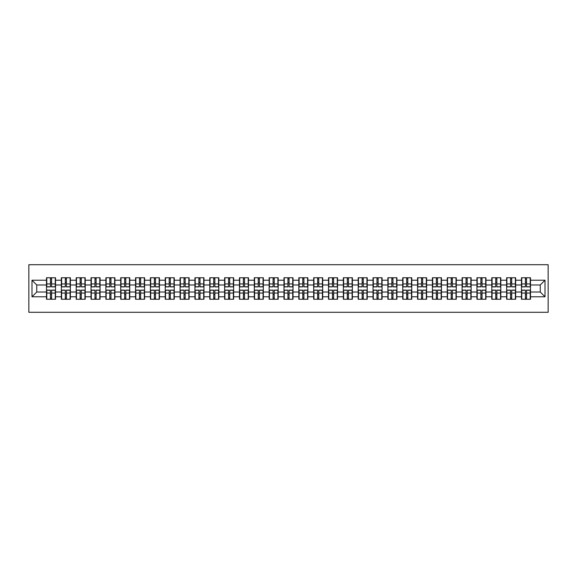 <?xml version="1.0" encoding="UTF-8"?>
<svg xmlns="http://www.w3.org/2000/svg" width="577" height="577" viewBox="0 0 577 577"><rect width="100%" height="100%" fill="white"/><g stroke="black" fill="none" stroke-linecap="round" stroke-linejoin="round"><path stroke-width="0.87" d="M28.85 312.287L548.15 312.287L548.15 264.713L28.85 264.713L28.85 312.287M540.252 292.02L540.252 284.98L530.501 284.98L530.501 292.02L540.252 292.02L545.013 296.78L545.013 280.22L530.501 280.22L530.501 277.746L521.464 277.746L521.464 284.98L515.658 284.98L515.658 292.02L521.464 292.02L521.464 284.98M545.013 296.78L530.501 296.78L530.501 299.254L521.464 299.254L521.464 296.78L515.658 296.78L515.658 299.254L506.62 299.254L506.62 296.78L500.814 296.78L500.814 299.254L491.777 299.254L491.777 296.78L485.971 296.78L485.971 299.254L476.934 299.254L476.934 296.78L471.128 296.78L471.128 299.254L462.09 299.254L462.09 296.78L456.284 296.78L456.284 299.254L447.247 299.254L447.247 296.78L441.448 296.78L441.448 299.254L432.404 299.254L432.404 296.78L426.605 296.78L426.605 299.254L417.56 299.254L417.56 296.78L411.762 296.78L411.762 299.254L402.724 299.254L402.724 296.78L396.918 296.78L396.918 299.254L387.881 299.254L387.881 296.78L382.075 296.78L382.075 299.254L373.038 299.254L373.038 296.78L367.232 296.78L367.232 299.254L358.194 299.254L358.194 296.78L352.388 296.78L352.388 299.254L343.351 299.254L343.351 296.78L337.545 296.78L337.545 299.254L328.508 299.254L328.508 296.78L322.702 296.78L322.702 299.254L313.664 299.254L313.664 296.78L307.858 296.78L307.858 299.254L298.821 299.254L298.821 296.78L293.022 296.78L293.022 299.254L283.978 299.254L283.978 296.78L278.179 296.78L278.179 299.254L269.142 299.254L269.142 296.78L263.336 296.78L263.336 299.254L254.298 299.254L254.298 296.78L248.492 296.78L248.492 299.254L239.455 299.254L239.455 296.78L233.649 296.78L233.649 299.254L224.612 299.254L224.612 296.78L218.806 296.78L218.806 299.254L209.768 299.254L209.768 296.78L203.962 296.78L203.962 299.254L194.925 299.254L194.925 296.78L189.119 296.78L189.119 299.254L180.082 299.254L180.082 296.78L174.276 296.78L174.276 299.254L165.238 299.254L165.238 296.78L159.44 296.78L159.44 299.254L150.395 299.254L150.395 296.78L144.596 296.78L144.596 299.254L135.552 299.254L135.552 296.78L129.753 296.78L129.753 299.254L120.716 299.254L120.716 296.78L114.91 296.78L114.91 299.254L105.872 299.254L105.872 296.78L100.066 296.78L100.066 299.254L91.029 299.254L91.029 296.78L85.223 296.78L85.223 299.254L76.186 299.254L76.186 296.78L70.38 296.78L70.38 299.254L61.342 299.254L61.342 296.78L55.536 296.78L55.536 299.254L46.499 299.254L46.499 296.78L31.987 296.78L31.987 280.22L46.499 280.22L46.499 284.98L36.748 284.98L36.748 292.02L46.499 292.02L46.499 284.98M521.464 280.22L515.658 280.22L515.658 277.746L506.62 277.746L506.62 280.22L500.814 280.22L500.814 277.746L491.777 277.746L491.777 280.22L485.971 280.22L485.971 277.746L476.934 277.746L476.934 280.22L471.128 280.22L471.128 277.746L462.09 277.746L462.09 280.22L456.284 280.22L456.284 277.746L447.247 277.746L447.247 280.22L441.448 280.22L441.448 277.746L432.404 277.746L432.404 280.22L426.605 280.22L426.605 277.746L417.56 277.746L417.56 280.22L411.762 280.22L411.762 277.746L402.724 277.746L402.724 280.22L396.918 280.22L396.918 277.746L387.881 277.746L387.881 280.22L382.075 280.22L382.075 277.746L373.038 277.746L373.038 280.22L367.232 280.22L367.232 277.746L358.194 277.746L358.194 280.22L352.388 280.22L352.388 277.746L343.351 277.746L343.351 280.22L337.545 280.22L337.545 277.746L328.508 277.746L328.508 280.22L322.702 280.22L322.702 277.746L313.664 277.746L313.664 280.22L307.858 280.22L307.858 277.746L298.821 277.746L298.821 280.22L293.022 280.22L293.022 277.746L283.978 277.746L283.978 280.22L278.179 280.22L278.179 277.746L269.142 277.746L269.142 280.22L263.336 280.22L263.336 277.746L254.298 277.746L254.298 280.22L248.492 280.22L248.492 277.746L239.455 277.746L239.455 280.22L233.649 280.22L233.649 277.746L224.612 277.746L224.612 280.22L218.806 280.22L218.806 277.746L209.768 277.746L209.768 280.22L203.962 280.22L203.962 277.746L194.925 277.746L194.925 280.22L189.119 280.22L189.119 277.746L180.082 277.746L180.082 280.22L174.276 280.22L174.276 277.746L165.238 277.746L165.238 280.22L159.44 280.22L159.44 277.746L150.395 277.746L150.395 280.22L144.596 280.22L144.596 277.746L135.552 277.746L135.552 280.22L129.753 280.22L129.753 277.746L120.716 277.746L120.716 280.22L114.91 280.22L114.91 277.746L105.872 277.746L105.872 280.22L100.066 280.22L100.066 277.746L91.029 277.746L91.029 280.22L85.223 280.22L85.223 277.746L76.186 277.746L76.186 280.22L70.38 280.22L70.38 277.746L61.342 277.746L61.342 280.22L55.536 280.22L55.536 277.746L46.499 277.746L46.499 280.22M521.464 292.02L521.464 296.78M515.658 292.02L515.658 296.78M515.658 280.22L515.658 284.98M500.814 292.02L506.62 292.02L506.62 284.98L500.814 284.98L500.814 296.78M506.62 292.02L506.62 296.78M506.62 280.22L506.62 284.98M500.814 280.22L500.814 284.98M485.971 292.02L491.777 292.02L491.777 284.98L485.971 284.98L485.971 296.78M491.777 292.02L491.777 296.78M491.777 280.22L491.777 284.98M485.971 280.22L485.971 284.98M471.128 292.02L476.934 292.02L476.934 284.98L471.128 284.98L471.128 296.78M476.934 292.02L476.934 296.78M476.934 280.22L476.934 284.98M471.128 280.22L471.128 284.98M456.284 292.02L462.09 292.02L462.09 284.98L456.284 284.98L456.284 296.78M462.09 292.02L462.09 296.78M462.09 280.22L462.09 284.98M456.284 280.22L456.284 284.98M441.448 292.02L447.247 292.02L447.247 284.98L441.448 284.98L441.448 296.78M447.247 292.02L447.247 296.78M447.247 280.22L447.247 284.98M441.448 280.22L441.448 284.98M426.605 292.02L432.404 292.02L432.404 284.98L426.605 284.98L426.605 296.78M432.404 292.02L432.404 296.78M432.404 280.22L432.404 284.98M426.605 280.22L426.605 284.98M411.762 292.02L417.56 292.02L417.56 284.98L411.762 284.98L411.762 296.78M417.56 292.02L417.56 296.78M417.56 280.22L417.56 284.98M411.762 280.22L411.762 284.98M396.918 292.02L402.724 292.02L402.724 284.98L396.918 284.98L396.918 296.78M402.724 292.02L402.724 296.78M402.724 280.22L402.724 284.98M396.918 280.22L396.918 284.98M382.075 292.02L387.881 292.02L387.881 284.98L382.075 284.98L382.075 296.78M387.881 292.02L387.881 296.78M387.881 280.22L387.881 284.98M382.075 280.22L382.075 284.98M367.232 292.02L373.038 292.02L373.038 284.98L367.232 284.98L367.232 296.78M373.038 292.02L373.038 296.78M373.038 280.22L373.038 284.98M367.232 280.22L367.232 284.98M352.388 292.02L358.194 292.02L358.194 284.98L352.388 284.98L352.388 296.78M358.194 292.02L358.194 296.78M358.194 280.22L358.194 284.98M352.388 280.22L352.388 284.98M337.545 292.02L343.351 292.02L343.351 284.98L337.545 284.98L337.545 296.78M343.351 292.02L343.351 296.78M343.351 280.22L343.351 284.98M337.545 280.22L337.545 284.98M322.702 292.02L328.508 292.02L328.508 284.98L322.702 284.98L322.702 296.78M328.508 292.02L328.508 296.78M328.508 280.22L328.508 284.98M322.702 280.22L322.702 284.98M307.858 292.02L313.664 292.02L313.664 284.98L307.858 284.98L307.858 296.78M313.664 292.02L313.664 296.78M313.664 280.22L313.664 284.98M307.858 280.22L307.858 284.98M293.022 292.02L298.821 292.02L298.821 284.98L293.022 284.98L293.022 296.78M298.821 292.02L298.821 296.78M298.821 280.22L298.821 284.98M293.022 280.22L293.022 284.98M278.179 292.02L283.978 292.02L283.978 284.98L278.179 284.98L278.179 296.78M283.978 292.02L283.978 296.78M283.978 280.22L283.978 284.98M278.179 280.22L278.179 284.98M263.336 292.02L269.142 292.02L269.142 284.98L263.336 284.98L263.336 296.78M269.142 292.02L269.142 296.78M269.142 280.22L269.142 284.98M263.336 280.22L263.336 284.98M248.492 292.02L254.298 292.02L254.298 284.98L248.492 284.98L248.492 296.78M254.298 292.02L254.298 296.78M254.298 280.22L254.298 284.98M248.492 280.22L248.492 284.98M233.649 292.02L239.455 292.02L239.455 284.98L233.649 284.98L233.649 296.78M239.455 292.02L239.455 296.78M239.455 280.22L239.455 284.98M233.649 280.22L233.649 284.98M218.806 292.02L224.612 292.02L224.612 284.98L218.806 284.98L218.806 296.78M224.612 292.02L224.612 296.78M224.612 280.22L224.612 284.98M218.806 280.22L218.806 284.98M203.962 292.02L209.768 292.02L209.768 284.98L203.962 284.98L203.962 296.78M209.768 292.02L209.768 296.78M209.768 280.22L209.768 284.98M203.962 280.22L203.962 284.98M189.119 292.02L194.925 292.02L194.925 284.98L189.119 284.98L189.119 296.78M194.925 292.02L194.925 296.78M194.925 280.22L194.925 284.98M189.119 280.22L189.119 284.98M174.276 292.02L180.082 292.02L180.082 284.98L174.276 284.98L174.276 296.78M180.082 292.02L180.082 296.78M180.082 280.22L180.082 284.98M174.276 280.22L174.276 284.98M159.44 292.02L165.238 292.02L165.238 284.98L159.44 284.98L159.44 296.78M165.238 292.02L165.238 296.78M165.238 280.22L165.238 284.98M159.44 280.22L159.44 284.98M144.596 292.02L150.395 292.02L150.395 284.98L144.596 284.98L144.596 296.78M150.395 292.02L150.395 296.78M150.395 280.22L150.395 284.98M144.596 280.22L144.596 284.98M129.753 292.02L135.552 292.02L135.552 284.98L129.753 284.98L129.753 296.78M135.552 292.02L135.552 296.78M135.552 280.22L135.552 284.98M129.753 280.22L129.753 284.98M114.91 292.02L120.716 292.02L120.716 284.98L114.91 284.98L114.91 296.78M120.716 292.02L120.716 296.78M120.716 280.22L120.716 284.98M114.91 280.22L114.91 284.98M100.066 292.02L105.872 292.02L105.872 284.98L100.066 284.98L100.066 296.78M105.872 292.02L105.872 296.78M105.872 280.22L105.872 284.98M100.066 280.22L100.066 284.98M85.223 292.02L91.029 292.02L91.029 284.98L85.223 284.98L85.223 296.78M91.029 292.02L91.029 296.78M91.029 280.22L91.029 284.98M85.223 280.22L85.223 284.98M70.38 292.02L76.186 292.02L76.186 284.98L70.38 284.98L70.38 296.78M76.186 292.02L76.186 296.78M76.186 280.22L76.186 284.98M70.38 280.22L70.38 284.98M55.536 292.02L61.342 292.02L61.342 284.98L55.536 284.98L55.536 296.78M61.342 292.02L61.342 296.78M61.342 280.22L61.342 284.98M55.536 280.22L55.536 284.98M46.499 292.02L46.499 296.78M36.748 292.02L31.987 296.78M31.987 280.22L36.748 284.98M530.501 292.02L530.501 296.78M530.501 280.22L530.501 284.98M545.013 280.22L540.252 284.98M55.255 277.746L55.255 286.884L51.591 286.884L51.591 277.746M50.451 277.746L50.451 286.884L46.787 286.884L46.787 277.746M50.451 278.987L51.591 278.987M51.591 282.506L50.451 282.506M46.787 299.254L46.787 290.116L50.451 290.116L50.451 299.254M51.591 299.254L51.591 290.116L55.255 290.116L55.255 299.254M51.591 298.013L50.451 298.013M50.451 294.494L51.591 294.494M70.098 277.746L70.098 286.884L66.434 286.884L66.434 277.746M65.288 277.746L65.288 286.884L61.631 286.884L61.631 277.746M65.288 278.987L66.434 278.987M66.434 282.506L65.288 282.506M84.934 277.746L84.934 286.884L81.278 286.884L81.278 277.746M80.131 277.746L80.131 286.884L76.467 286.884L76.467 277.746M80.131 278.987L81.278 278.987M81.278 282.506L80.131 282.506M99.778 277.746L99.778 286.884L96.114 286.884L96.114 277.746M94.974 277.746L94.974 286.884L91.31 286.884L91.31 277.746M94.974 278.987L96.114 278.987M96.114 282.506L94.974 282.506M114.621 277.746L114.621 286.884L110.957 286.884L110.957 277.746M109.818 277.746L109.818 286.884L106.154 286.884L106.154 277.746M109.818 278.987L110.957 278.987M110.957 282.506L109.818 282.506M129.464 277.746L129.464 286.884L125.8 286.884L125.8 277.746M124.661 277.746L124.661 286.884L120.997 286.884L120.997 277.746M124.661 278.987L125.8 278.987M125.8 282.506L124.661 282.506M61.631 299.254L61.631 290.116L65.288 290.116L65.288 299.254M66.434 299.254L66.434 290.116L70.098 290.116L70.098 299.254M66.434 298.013L65.288 298.013M65.288 294.494L66.434 294.494M76.467 299.254L76.467 290.116L80.131 290.116L80.131 299.254M81.278 299.254L81.278 290.116L84.934 290.116L84.934 299.254M81.278 298.013L80.131 298.013M80.131 294.494L81.278 294.494M91.31 299.254L91.31 290.116L94.974 290.116L94.974 299.254M96.114 299.254L96.114 290.116L99.778 290.116L99.778 299.254M96.114 298.013L94.974 298.013M94.974 294.494L96.114 294.494M106.154 299.254L106.154 290.116L109.818 290.116L109.818 299.254M110.957 299.254L110.957 290.116L114.621 290.116L114.621 299.254M110.957 298.013L109.818 298.013M109.818 294.494L110.957 294.494M120.997 299.254L120.997 290.116L124.661 290.116L124.661 299.254M125.8 299.254L125.8 290.116L129.464 290.116L129.464 299.254M125.8 298.013L124.661 298.013M124.661 294.494L125.8 294.494M144.308 277.746L144.308 286.884L140.644 286.884L140.644 277.746M139.504 277.746L139.504 286.884L135.84 286.884L135.84 277.746M139.504 278.987L140.644 278.987M140.644 282.506L139.504 282.506M135.84 299.254L135.84 290.116L139.504 290.116L139.504 299.254M140.644 299.254L140.644 290.116L144.308 290.116L144.308 299.254M140.644 298.013L139.504 298.013M139.504 294.494L140.644 294.494M159.151 277.746L159.151 286.884L155.487 286.884L155.487 277.746M154.347 277.746L154.347 286.884L150.684 286.884L150.684 277.746M154.347 278.987L155.487 278.987M155.487 282.506L154.347 282.506M150.684 299.254L150.684 290.116L154.347 290.116L154.347 299.254M155.487 299.254L155.487 290.116L159.151 290.116L159.151 299.254M155.487 298.013L154.347 298.013M154.347 294.494L155.487 294.494M173.994 277.746L173.994 286.884L170.33 286.884L170.33 277.746M169.191 277.746L169.191 286.884L165.527 286.884L165.527 277.746M169.191 278.987L170.33 278.987M170.33 282.506L169.191 282.506M165.527 299.254L165.527 290.116L169.191 290.116L169.191 299.254M170.33 299.254L170.33 290.116L173.994 290.116L173.994 299.254M170.33 298.013L169.191 298.013M169.191 294.494L170.33 294.494M188.838 277.746L188.838 286.884L185.174 286.884L185.174 277.746M184.034 277.746L184.034 286.884L180.37 286.884L180.37 277.746M184.034 278.987L185.174 278.987M185.174 282.506L184.034 282.506M180.37 299.254L180.37 290.116L184.034 290.116L184.034 299.254M185.174 299.254L185.174 290.116L188.838 290.116L188.838 299.254M185.174 298.013L184.034 298.013M184.034 294.494L185.174 294.494M203.681 277.746L203.681 286.884L200.017 286.884L200.017 277.746M198.87 277.746L198.87 286.884L195.214 286.884L195.214 277.746M198.87 278.987L200.017 278.987M200.017 282.506L198.87 282.506M195.214 299.254L195.214 290.116L198.87 290.116L198.87 299.254M200.017 299.254L200.017 290.116L203.681 290.116L203.681 299.254M200.017 298.013L198.87 298.013M198.87 294.494L200.017 294.494M218.524 277.746L218.524 286.884L214.86 286.884L214.86 277.746M213.714 277.746L213.714 286.884L210.05 286.884L210.05 277.746M213.714 278.987L214.86 278.987M214.86 282.506L213.714 282.506M210.05 299.254L210.05 290.116L213.714 290.116L213.714 299.254M214.86 299.254L214.86 290.116L218.524 290.116L218.524 299.254M214.86 298.013L213.714 298.013M213.714 294.494L214.86 294.494M233.36 277.746L233.36 286.884L229.704 286.884L229.704 277.746M228.557 277.746L228.557 286.884L224.893 286.884L224.893 277.746M228.557 278.987L229.704 278.987M229.704 282.506L228.557 282.506M224.893 299.254L224.893 290.116L228.557 290.116L228.557 299.254M229.704 299.254L229.704 290.116L233.36 290.116L233.36 299.254M229.704 298.013L228.557 298.013M228.557 294.494L229.704 294.494M248.204 277.746L248.204 286.884L244.54 286.884L244.54 277.746M243.4 277.746L243.4 286.884L239.736 286.884L239.736 277.746M243.4 278.987L244.54 278.987M244.54 282.506L243.4 282.506M239.736 299.254L239.736 290.116L243.4 290.116L243.4 299.254M244.54 299.254L244.54 290.116L248.204 290.116L248.204 299.254M244.54 298.013L243.4 298.013M243.4 294.494L244.54 294.494M263.047 277.746L263.047 286.884L259.383 286.884L259.383 277.746M258.244 277.746L258.244 286.884L254.58 286.884L254.58 277.746M258.244 278.987L259.383 278.987M259.383 282.506L258.244 282.506M254.58 299.254L254.58 290.116L258.244 290.116L258.244 299.254M259.383 299.254L259.383 290.116L263.047 290.116L263.047 299.254M259.383 298.013L258.244 298.013M258.244 294.494L259.383 294.494M277.89 277.746L277.89 286.884L274.226 286.884L274.226 277.746M273.087 277.746L273.087 286.884L269.423 286.884L269.423 277.746M273.087 278.987L274.226 278.987M274.226 282.506L273.087 282.506M269.423 299.254L269.423 290.116L273.087 290.116L273.087 299.254M274.226 299.254L274.226 290.116L277.89 290.116L277.89 299.254M274.226 298.013L273.087 298.013M273.087 294.494L274.226 294.494M292.734 277.746L292.734 286.884L289.07 286.884L289.07 277.746M287.93 277.746L287.93 286.884L284.266 286.884L284.266 277.746M287.93 278.987L289.07 278.987M289.07 282.506L287.93 282.506M284.266 299.254L284.266 290.116L287.93 290.116L287.93 299.254M289.07 299.254L289.07 290.116L292.734 290.116L292.734 299.254M289.07 298.013L287.93 298.013M287.93 294.494L289.07 294.494M307.577 277.746L307.577 286.884L303.913 286.884L303.913 277.746M302.774 277.746L302.774 286.884L299.11 286.884L299.11 277.746M302.774 278.987L303.913 278.987M303.913 282.506L302.774 282.506M299.11 299.254L299.11 290.116L302.774 290.116L302.774 299.254M303.913 299.254L303.913 290.116L307.577 290.116L307.577 299.254M303.913 298.013L302.774 298.013M302.774 294.494L303.913 294.494M322.42 277.746L322.42 286.884L318.756 286.884L318.756 277.746M317.617 277.746L317.617 286.884L313.953 286.884L313.953 277.746M317.617 278.987L318.756 278.987M318.756 282.506L317.617 282.506M313.953 299.254L313.953 290.116L317.617 290.116L317.617 299.254M318.756 299.254L318.756 290.116L322.42 290.116L322.42 299.254M318.756 298.013L317.617 298.013M317.617 294.494L318.756 294.494M337.264 277.746L337.264 286.884L333.6 286.884L333.6 277.746M332.46 277.746L332.46 286.884L328.796 286.884L328.796 277.746M332.46 278.987L333.6 278.987M333.6 282.506L332.46 282.506M328.796 299.254L328.796 290.116L332.46 290.116L332.46 299.254M333.6 299.254L333.6 290.116L337.264 290.116L337.264 299.254M333.6 298.013L332.46 298.013M332.46 294.494L333.6 294.494M352.107 277.746L352.107 286.884L348.443 286.884L348.443 277.746M347.296 277.746L347.296 286.884L343.64 286.884L343.64 277.746M347.296 278.987L348.443 278.987M348.443 282.506L347.296 282.506M343.64 299.254L343.64 290.116L347.296 290.116L347.296 299.254M348.443 299.254L348.443 290.116L352.107 290.116L352.107 299.254M348.443 298.013L347.296 298.013M347.296 294.494L348.443 294.494M366.95 277.746L366.95 286.884L363.286 286.884L363.286 277.746M362.14 277.746L362.14 286.884L358.476 286.884L358.476 277.746M362.14 278.987L363.286 278.987M363.286 282.506L362.14 282.506M358.476 299.254L358.476 290.116L362.14 290.116L362.14 299.254M363.286 299.254L363.286 290.116L366.95 290.116L366.95 299.254M363.286 298.013L362.14 298.013M362.14 294.494L363.286 294.494M381.786 277.746L381.786 286.884L378.13 286.884L378.13 277.746M376.983 277.746L376.983 286.884L373.319 286.884L373.319 277.746M376.983 278.987L378.13 278.987M378.13 282.506L376.983 282.506M373.319 299.254L373.319 290.116L376.983 290.116L376.983 299.254M378.13 299.254L378.13 290.116L381.786 290.116L381.786 299.254M378.13 298.013L376.983 298.013M376.983 294.494L378.13 294.494M396.63 277.746L396.63 286.884L392.966 286.884L392.966 277.746M391.826 277.746L391.826 286.884L388.162 286.884L388.162 277.746M391.826 278.987L392.966 278.987M392.966 282.506L391.826 282.506M388.162 299.254L388.162 290.116L391.826 290.116L391.826 299.254M392.966 299.254L392.966 290.116L396.63 290.116L396.63 299.254M392.966 298.013L391.826 298.013M391.826 294.494L392.966 294.494M411.473 277.746L411.473 286.884L407.809 286.884L407.809 277.746M406.67 277.746L406.67 286.884L403.006 286.884L403.006 277.746M406.67 278.987L407.809 278.987M407.809 282.506L406.67 282.506M403.006 299.254L403.006 290.116L406.67 290.116L406.67 299.254M407.809 299.254L407.809 290.116L411.473 290.116L411.473 299.254M407.809 298.013L406.67 298.013M406.67 294.494L407.809 294.494M426.316 277.746L426.316 286.884L422.652 286.884L422.652 277.746M421.513 277.746L421.513 286.884L417.849 286.884L417.849 277.746M421.513 278.987L422.652 278.987M422.652 282.506L421.513 282.506M417.849 299.254L417.849 290.116L421.513 290.116L421.513 299.254M422.652 299.254L422.652 290.116L426.316 290.116L426.316 299.254M422.652 298.013L421.513 298.013M421.513 294.494L422.652 294.494M441.16 277.746L441.16 286.884L437.496 286.884L437.496 277.746M436.356 277.746L436.356 286.884L432.692 286.884L432.692 277.746M436.356 278.987L437.496 278.987M437.496 282.506L436.356 282.506M432.692 299.254L432.692 290.116L436.356 290.116L436.356 299.254M437.496 299.254L437.496 290.116L441.16 290.116L441.16 299.254M437.496 298.013L436.356 298.013M436.356 294.494L437.496 294.494M456.003 277.746L456.003 286.884L452.339 286.884L452.339 277.746M451.2 277.746L451.2 286.884L447.536 286.884L447.536 277.746M451.2 278.987L452.339 278.987M452.339 282.506L451.2 282.506M447.536 299.254L447.536 290.116L451.2 290.116L451.2 299.254M452.339 299.254L452.339 290.116L456.003 290.116L456.003 299.254M452.339 298.013L451.2 298.013M451.2 294.494L452.339 294.494M470.846 277.746L470.846 286.884L467.182 286.884L467.182 277.746M466.043 277.746L466.043 286.884L462.379 286.884L462.379 277.746M466.043 278.987L467.182 278.987M467.182 282.506L466.043 282.506M462.379 299.254L462.379 290.116L466.043 290.116L466.043 299.254M467.182 299.254L467.182 290.116L470.846 290.116L470.846 299.254M467.182 298.013L466.043 298.013M466.043 294.494L467.182 294.494M485.69 277.746L485.69 286.884L482.026 286.884L482.026 277.746M480.886 277.746L480.886 286.884L477.222 286.884L477.222 277.746M480.886 278.987L482.026 278.987M482.026 282.506L480.886 282.506M477.222 299.254L477.222 290.116L480.886 290.116L480.886 299.254M482.026 299.254L482.026 290.116L485.69 290.116L485.69 299.254M482.026 298.013L480.886 298.013M480.886 294.494L482.026 294.494M500.533 277.746L500.533 286.884L496.869 286.884L496.869 277.746M495.722 277.746L495.722 286.884L492.066 286.884L492.066 277.746M495.722 278.987L496.869 278.987M496.869 282.506L495.722 282.506M492.066 299.254L492.066 290.116L495.722 290.116L495.722 299.254M496.869 299.254L496.869 290.116L500.533 290.116L500.533 299.254M496.869 298.013L495.722 298.013M495.722 294.494L496.869 294.494M515.369 277.746L515.369 286.884L511.712 286.884L511.712 277.746M510.566 277.746L510.566 286.884L506.902 286.884L506.902 277.746M510.566 278.987L511.712 278.987M511.712 282.506L510.566 282.506M506.902 299.254L506.902 290.116L510.566 290.116L510.566 299.254M511.712 299.254L511.712 290.116L515.369 290.116L515.369 299.254M511.712 298.013L510.566 298.013M510.566 294.494L511.712 294.494M530.213 277.746L530.213 286.884L526.549 286.884L526.549 277.746M525.409 277.746L525.409 286.884L521.745 286.884L521.745 277.746M525.409 278.987L526.549 278.987M526.549 282.506L525.409 282.506M521.745 299.254L521.745 290.116L525.409 290.116L525.409 299.254M526.549 299.254L526.549 290.116L530.213 290.116L530.213 299.254M526.549 298.013L525.409 298.013M525.409 294.494L526.549 294.494M50.451 283.949L46.787 283.949M50.451 286.762L46.787 286.762M55.255 283.949L51.591 283.949M55.255 286.762L51.591 286.762M51.591 293.051L55.255 293.051M51.591 290.238L55.255 290.238M46.787 293.051L50.451 293.051M46.787 290.238L50.451 290.238M65.288 283.949L61.631 283.949M65.288 286.762L61.631 286.762M70.098 283.949L66.434 283.949M70.098 286.762L66.434 286.762M80.131 283.949L76.467 283.949M80.131 286.762L76.467 286.762M84.934 283.949L81.278 283.949M84.934 286.762L81.278 286.762M94.974 283.949L91.31 283.949M94.974 286.762L91.31 286.762M99.778 283.949L96.114 283.949M99.778 286.762L96.114 286.762M109.818 283.949L106.154 283.949M109.818 286.762L106.154 286.762M114.621 283.949L110.957 283.949M114.621 286.762L110.957 286.762M124.661 283.949L120.997 283.949M124.661 286.762L120.997 286.762M129.464 283.949L125.8 283.949M129.464 286.762L125.8 286.762M66.434 293.051L70.098 293.051M66.434 290.238L70.098 290.238M61.631 293.051L65.288 293.051M61.631 290.238L65.288 290.238M81.278 293.051L84.934 293.051M81.278 290.238L84.934 290.238M76.467 293.051L80.131 293.051M76.467 290.238L80.131 290.238M96.114 293.051L99.778 293.051M96.114 290.238L99.778 290.238M91.31 293.051L94.974 293.051M91.31 290.238L94.974 290.238M110.957 293.051L114.621 293.051M110.957 290.238L114.621 290.238M106.154 293.051L109.818 293.051M106.154 290.238L109.818 290.238M125.8 293.051L129.464 293.051M125.8 290.238L129.464 290.238M120.997 293.051L124.661 293.051M120.997 290.238L124.661 290.238M139.504 283.949L135.84 283.949M139.504 286.762L135.84 286.762M144.308 283.949L140.644 283.949M144.308 286.762L140.644 286.762M140.644 293.051L144.308 293.051M140.644 290.238L144.308 290.238M135.84 293.051L139.504 293.051M135.84 290.238L139.504 290.238M154.347 283.949L150.684 283.949M154.347 286.762L150.684 286.762M159.151 283.949L155.487 283.949M159.151 286.762L155.487 286.762M155.487 293.051L159.151 293.051M155.487 290.238L159.151 290.238M150.684 293.051L154.347 293.051M150.684 290.238L154.347 290.238M169.191 283.949L165.527 283.949M169.191 286.762L165.527 286.762M173.994 283.949L170.33 283.949M173.994 286.762L170.33 286.762M170.33 293.051L173.994 293.051M170.33 290.238L173.994 290.238M165.527 293.051L169.191 293.051M165.527 290.238L169.191 290.238M184.034 283.949L180.37 283.949M184.034 286.762L180.37 286.762M188.838 283.949L185.174 283.949M188.838 286.762L185.174 286.762M185.174 293.051L188.838 293.051M185.174 290.238L188.838 290.238M180.37 293.051L184.034 293.051M180.37 290.238L184.034 290.238M198.87 283.949L195.214 283.949M198.87 286.762L195.214 286.762M203.681 283.949L200.017 283.949M203.681 286.762L200.017 286.762M200.017 293.051L203.681 293.051M200.017 290.238L203.681 290.238M195.214 293.051L198.87 293.051M195.214 290.238L198.87 290.238M213.714 283.949L210.05 283.949M213.714 286.762L210.05 286.762M218.524 283.949L214.86 283.949M218.524 286.762L214.86 286.762M214.86 293.051L218.524 293.051M214.86 290.238L218.524 290.238M210.05 293.051L213.714 293.051M210.05 290.238L213.714 290.238M228.557 283.949L224.893 283.949M228.557 286.762L224.893 286.762M233.36 283.949L229.704 283.949M233.36 286.762L229.704 286.762M229.704 293.051L233.36 293.051M229.704 290.238L233.36 290.238M224.893 293.051L228.557 293.051M224.893 290.238L228.557 290.238M243.4 283.949L239.736 283.949M243.4 286.762L239.736 286.762M248.204 283.949L244.54 283.949M248.204 286.762L244.54 286.762M244.54 293.051L248.204 293.051M244.54 290.238L248.204 290.238M239.736 293.051L243.4 293.051M239.736 290.238L243.4 290.238M258.244 283.949L254.58 283.949M258.244 286.762L254.58 286.762M263.047 283.949L259.383 283.949M263.047 286.762L259.383 286.762M259.383 293.051L263.047 293.051M259.383 290.238L263.047 290.238M254.58 293.051L258.244 293.051M254.58 290.238L258.244 290.238M273.087 283.949L269.423 283.949M273.087 286.762L269.423 286.762M277.89 283.949L274.226 283.949M277.89 286.762L274.226 286.762M274.226 293.051L277.89 293.051M274.226 290.238L277.89 290.238M269.423 293.051L273.087 293.051M269.423 290.238L273.087 290.238M287.93 283.949L284.266 283.949M287.93 286.762L284.266 286.762M292.734 283.949L289.07 283.949M292.734 286.762L289.07 286.762M289.07 293.051L292.734 293.051M289.07 290.238L292.734 290.238M284.266 293.051L287.93 293.051M284.266 290.238L287.93 290.238M302.774 283.949L299.11 283.949M302.774 286.762L299.11 286.762M307.577 283.949L303.913 283.949M307.577 286.762L303.913 286.762M303.913 293.051L307.577 293.051M303.913 290.238L307.577 290.238M299.11 293.051L302.774 293.051M299.11 290.238L302.774 290.238M317.617 283.949L313.953 283.949M317.617 286.762L313.953 286.762M322.42 283.949L318.756 283.949M322.42 286.762L318.756 286.762M318.756 293.051L322.42 293.051M318.756 290.238L322.42 290.238M313.953 293.051L317.617 293.051M313.953 290.238L317.617 290.238M332.46 283.949L328.796 283.949M332.46 286.762L328.796 286.762M337.264 283.949L333.6 283.949M337.264 286.762L333.6 286.762M333.6 293.051L337.264 293.051M333.6 290.238L337.264 290.238M328.796 293.051L332.46 293.051M328.796 290.238L332.46 290.238M347.296 283.949L343.64 283.949M347.296 286.762L343.64 286.762M352.107 283.949L348.443 283.949M352.107 286.762L348.443 286.762M348.443 293.051L352.107 293.051M348.443 290.238L352.107 290.238M343.64 293.051L347.296 293.051M343.64 290.238L347.296 290.238M362.14 283.949L358.476 283.949M362.14 286.762L358.476 286.762M366.95 283.949L363.286 283.949M366.95 286.762L363.286 286.762M363.286 293.051L366.95 293.051M363.286 290.238L366.95 290.238M358.476 293.051L362.14 293.051M358.476 290.238L362.14 290.238M376.983 283.949L373.319 283.949M376.983 286.762L373.319 286.762M381.786 283.949L378.13 283.949M381.786 286.762L378.13 286.762M378.13 293.051L381.786 293.051M378.13 290.238L381.786 290.238M373.319 293.051L376.983 293.051M373.319 290.238L376.983 290.238M391.826 283.949L388.162 283.949M391.826 286.762L388.162 286.762M396.63 283.949L392.966 283.949M396.63 286.762L392.966 286.762M392.966 293.051L396.63 293.051M392.966 290.238L396.63 290.238M388.162 293.051L391.826 293.051M388.162 290.238L391.826 290.238M406.67 283.949L403.006 283.949M406.67 286.762L403.006 286.762M411.473 283.949L407.809 283.949M411.473 286.762L407.809 286.762M407.809 293.051L411.473 293.051M407.809 290.238L411.473 290.238M403.006 293.051L406.67 293.051M403.006 290.238L406.67 290.238M421.513 283.949L417.849 283.949M421.513 286.762L417.849 286.762M426.316 283.949L422.652 283.949M426.316 286.762L422.652 286.762M422.652 293.051L426.316 293.051M422.652 290.238L426.316 290.238M417.849 293.051L421.513 293.051M417.849 290.238L421.513 290.238M436.356 283.949L432.692 283.949M436.356 286.762L432.692 286.762M441.16 283.949L437.496 283.949M441.16 286.762L437.496 286.762M437.496 293.051L441.16 293.051M437.496 290.238L441.16 290.238M432.692 293.051L436.356 293.051M432.692 290.238L436.356 290.238M451.2 283.949L447.536 283.949M451.2 286.762L447.536 286.762M456.003 283.949L452.339 283.949M456.003 286.762L452.339 286.762M452.339 293.051L456.003 293.051M452.339 290.238L456.003 290.238M447.536 293.051L451.2 293.051M447.536 290.238L451.2 290.238M466.043 283.949L462.379 283.949M466.043 286.762L462.379 286.762M470.846 283.949L467.182 283.949M470.846 286.762L467.182 286.762M467.182 293.051L470.846 293.051M467.182 290.238L470.846 290.238M462.379 293.051L466.043 293.051M462.379 290.238L466.043 290.238M480.886 283.949L477.222 283.949M480.886 286.762L477.222 286.762M485.69 283.949L482.026 283.949M485.69 286.762L482.026 286.762M482.026 293.051L485.69 293.051M482.026 290.238L485.69 290.238M477.222 293.051L480.886 293.051M477.222 290.238L480.886 290.238M495.722 283.949L492.066 283.949M495.722 286.762L492.066 286.762M500.533 283.949L496.869 283.949M500.533 286.762L496.869 286.762M496.869 293.051L500.533 293.051M496.869 290.238L500.533 290.238M492.066 293.051L495.722 293.051M492.066 290.238L495.722 290.238M510.566 283.949L506.902 283.949M510.566 286.762L506.902 286.762M515.369 283.949L511.712 283.949M515.369 286.762L511.712 286.762M511.712 293.051L515.369 293.051M511.712 290.238L515.369 290.238M506.902 293.051L510.566 293.051M506.902 290.238L510.566 290.238M525.409 283.949L521.745 283.949M525.409 286.762L521.745 286.762M530.213 283.949L526.549 283.949M530.213 286.762L526.549 286.762M526.549 293.051L530.213 293.051M526.549 290.238L530.213 290.238M521.745 293.051L525.409 293.051M521.745 290.238L525.409 290.238"/></g></svg>
